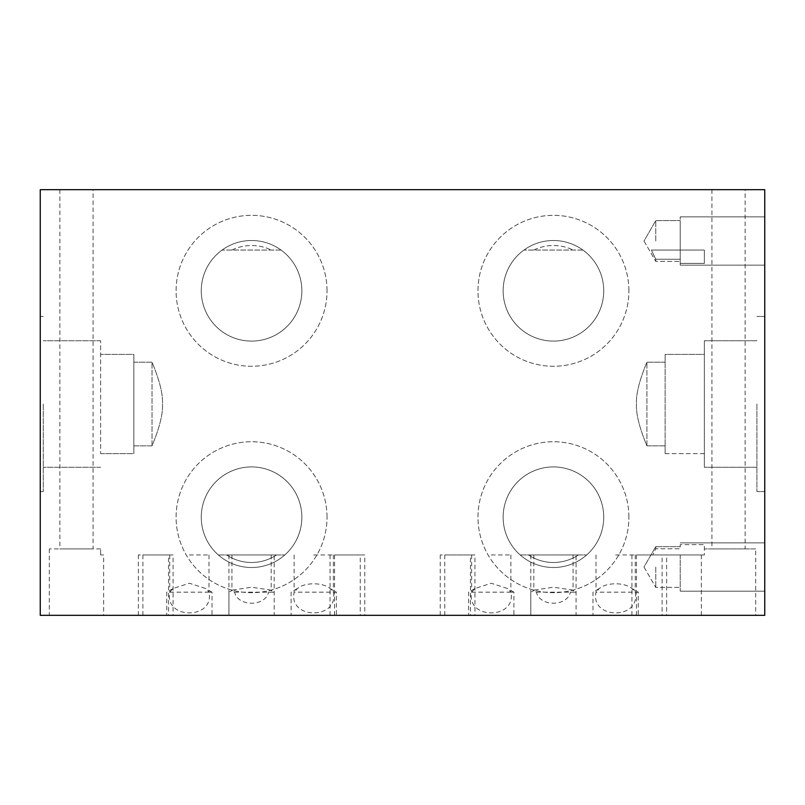 <?xml version="1.0" encoding="UTF-8"?>
<svg xmlns="http://www.w3.org/2000/svg" width="805" height="805" viewBox="0 0 805 805"><rect width="100%" height="100%" fill="white"/><g stroke="black" fill="none" stroke-linecap="round" stroke-linejoin="round"><path stroke-width="0.6" stroke-dasharray="4.03 3.02" d="M704.375 263.386L704.375 250.053L704.375 263.386L704.375 250.053L651.396 250.053L704.375 250.053L651.396 250.053L655.763 259.25L680.225 259.25L680.225 263.386L704.375 263.386L704.375 250.053L680.225 250.053L680.225 216.847L680.225 265.147L680.225 259.25L655.763 259.25L651.396 250.053L680.225 250.053L680.225 220.62L680.225 261.373L680.225 216.847L680.225 265.147L680.225 263.386L704.375 263.386M520.181 554.947L586.694 554.947L520.181 554.947A50.302 50.302 0 0 1 532.739 471.368A50.302 50.302 0 0 1 586.694 554.947A50.302 50.302 0 0 1 520.181 554.947M666.641 554.947L636.453 554.947L666.641 554.947L666.641 615.322L636.453 615.322L666.641 615.322M704.375 554.947L652.714 554.947L704.375 554.947L652.714 554.947L704.375 554.947L704.375 544.633L680.225 544.633L680.225 548.769L655.763 548.769L652.714 554.947L655.763 548.769L680.225 548.769L680.225 544.633L704.375 544.633L704.375 554.947M100.625 554.947L103.644 554.947L100.625 554.947L100.625 548.909L100.625 554.947M218.306 554.947L284.819 554.947L218.306 554.947A50.302 50.302 0 0 1 230.864 471.368A50.302 50.302 0 0 1 284.819 554.947A50.302 50.302 0 0 1 218.306 554.947M364.766 554.947L334.578 554.947L364.766 554.947L364.766 615.322L334.578 615.322L364.766 615.322M662.113 554.947L631.925 554.947L662.113 554.947L662.113 615.322L631.925 615.322L662.113 615.322M360.238 554.947L330.05 554.947L360.238 554.947L360.238 615.322L330.05 615.322L360.238 615.322M576.078 554.947L530.797 554.947L576.078 554.947L576.078 615.322L530.797 615.322L576.078 615.322L530.797 615.322L576.078 615.322L576.078 592.168L570.413 592.168C567.153 606.89 539.742 606.92 536.462 592.168L533.816 590.82L534.54 590.015L553.427 587.227L572.335 590.015L573.059 590.82L570.413 592.168M491.251 554.947L510.873 554.947L491.251 554.947M189.376 554.947L208.998 554.947L189.376 554.947M251.563 554.947L271.184 554.947L251.563 554.947M553.438 554.947L573.059 554.947L553.438 554.947M615.624 554.947L635.246 554.947L615.624 554.947M313.749 554.947L333.371 554.947L313.749 554.947M274.203 554.947L228.922 554.947L274.203 554.947L274.203 615.322L228.922 615.322L274.203 615.322L228.922 615.322L274.203 615.322L274.203 592.168L268.538 592.168C265.278 606.89 237.867 606.92 234.587 592.168L231.941 590.82L232.665 590.015L251.552 587.227L270.46 590.015L271.184 590.82L268.538 592.168M474.95 554.947L444.763 554.947L474.95 554.947L474.95 615.322L444.763 615.322L474.95 615.322M173.075 554.947L142.888 554.947L173.075 554.947L173.075 615.322L142.888 615.322L173.075 615.322M470.422 554.947L440.234 554.947L470.422 554.947L470.422 615.322L440.234 615.322L470.422 615.322M168.547 554.947L138.359 554.947L168.547 554.947L168.547 615.322L138.359 615.322L168.547 615.322M665.131 453.628L704.375 453.628L704.375 354.391L665.131 354.391L665.131 362.18L646.928 362.18C639.401 380.292 635.92 394.239 636.473 404.009C635.92 413.78 639.401 427.727 646.928 445.839L665.131 445.839L665.131 453.628L665.131 445.839L646.928 445.839C639.401 427.727 635.92 413.78 636.473 404.009C635.92 394.239 639.401 380.292 646.928 362.18L665.131 362.18L665.131 354.391L704.375 354.391L704.375 340.757L704.375 467.272L704.375 340.757L704.375 467.272L704.375 453.628L665.131 453.628L665.131 354.391L665.131 453.628M100.625 453.628L133.831 453.628L133.831 445.839L152.034 445.839C159.561 427.727 163.043 413.78 162.489 404.009C163.043 394.239 159.561 380.292 152.034 362.18L133.831 362.18L133.831 354.391L100.625 354.391L133.831 354.391L133.831 362.18L152.034 362.18C159.561 380.292 163.043 394.239 162.489 404.009C163.043 413.78 159.561 427.727 152.034 445.839L133.831 445.839L133.831 453.628L100.625 453.628L100.625 340.757L100.625 453.628M281.046 250.053L222.079 250.053L281.046 250.053A50.302 50.302 0 0 1 301.865 290.806A50.302 50.302 0 0 1 228.68 335.594A50.302 50.302 0 0 1 222.079 250.053A50.302 50.302 0 0 1 281.046 250.053M582.921 250.053L523.954 250.053L582.921 250.053A50.302 50.302 0 0 1 603.74 290.806A50.302 50.302 0 0 1 530.555 335.594A50.302 50.302 0 0 1 523.954 250.053A50.302 50.302 0 0 1 582.921 250.053M764.75 615.322L764.75 189.678L40.25 189.678L40.25 615.322L764.75 615.322M764.75 567.022L764.75 542.872L764.75 567.022M764.75 404.009L764.75 316.466L764.75 404.009M764.75 240.997L764.75 216.847L764.75 240.997M40.25 404.009L40.25 491.553L40.25 404.009M327.031 517.213A75.469 75.469 0 0 0 213.828 451.857A75.469 75.469 0 0 0 213.828 582.568A75.469 75.469 0 0 0 327.031 517.213A75.469 75.469 0 0 1 213.828 582.568A75.469 75.469 0 0 1 213.828 451.857A75.469 75.469 0 0 1 327.031 517.213M628.906 290.806A75.469 75.469 0 0 0 515.703 225.45A75.469 75.469 0 0 0 515.703 356.162A75.469 75.469 0 0 0 628.906 290.806A75.469 75.469 0 0 1 515.703 356.162A75.469 75.469 0 0 1 515.703 225.45A75.469 75.469 0 0 1 628.906 290.806M327.031 290.806A75.469 75.469 0 0 0 213.828 225.45A75.469 75.469 0 0 0 213.828 356.162A75.469 75.469 0 0 0 327.031 290.806A75.469 75.469 0 0 1 213.828 356.162A75.469 75.469 0 0 1 213.828 225.45A75.469 75.469 0 0 1 327.031 290.806M628.906 517.213A75.469 75.469 0 0 0 515.703 451.857A75.469 75.469 0 0 0 515.703 582.568A75.469 75.469 0 0 0 628.906 517.213A75.469 75.469 0 0 1 515.703 582.568A75.469 75.469 0 0 1 515.703 451.857A75.469 75.469 0 0 1 628.906 517.213M93.078 189.678L59.872 189.678L93.078 189.678L93.078 548.909L59.872 548.909L93.078 548.909M745.128 189.678L711.922 189.678L745.128 189.678L745.128 548.909L711.922 548.909L745.128 548.909M103.644 615.322L49.306 615.322L103.644 615.322L103.644 554.947M336.389 615.322L291.108 615.322L336.389 615.322L336.389 592.168L294.147 592.168C288.291 619.659 339.106 619.91 333.351 592.168L330.06 588.515C322.956 582.236 304.552 582.226 297.437 588.515L294.147 592.168M638.264 615.322L592.983 615.322L638.264 615.322L638.264 592.168L596.022 592.168C590.166 619.659 640.981 619.91 635.226 592.168L631.935 588.515C624.831 582.236 606.427 582.226 599.312 588.515L596.022 592.168M755.694 615.322L701.356 615.322L755.694 615.322L755.694 548.909L704.375 548.909L755.694 548.909M212.017 615.322L166.736 615.322L212.017 615.322L212.017 592.168L208.978 592.168C214.834 619.659 164.019 619.91 169.775 592.168L173.065 588.515L189.376 583.253L205.688 588.515L208.978 592.168M513.892 615.322L468.611 615.322L513.892 615.322L513.892 592.168L510.853 592.168C516.709 619.659 465.894 619.91 471.65 592.168L474.94 588.515L491.251 583.253L507.563 588.515L510.853 592.168M680.225 554.947L680.225 591.172L680.225 554.947M301.865 517.213A50.302 50.302 0 0 1 226.416 560.773A50.302 50.302 0 0 1 226.416 473.652A50.302 50.302 0 0 1 301.865 517.213M100.625 548.909L49.306 548.909L100.625 548.909M43.269 404.009L43.269 491.553L43.269 404.009M756.901 404.009L756.901 491.553L756.901 404.009M603.74 290.806A50.302 50.302 0 0 1 528.291 334.367A50.302 50.302 0 0 1 528.291 247.246A50.302 50.302 0 0 1 603.74 290.806M301.865 290.806A50.302 50.302 0 0 1 226.416 334.367A50.302 50.302 0 0 1 226.416 247.246A50.302 50.302 0 0 1 301.865 290.806M133.831 445.839L133.831 362.18L133.831 445.839M133.831 453.628L133.831 354.391L133.831 453.628M603.74 517.213A50.302 50.302 0 0 1 528.291 560.773A50.302 50.302 0 0 1 528.291 473.652A50.302 50.302 0 0 1 603.74 517.213M276.588 554.947A45.281 45.281 0 0 1 226.537 554.947A45.281 45.281 0 0 0 276.588 554.947M665.131 362.18L665.131 445.839L665.131 362.18M533.695 250.053A45.281 45.281 0 0 1 573.18 250.053A45.281 45.281 0 0 0 533.695 250.053M231.82 250.053A45.281 45.281 0 0 1 271.305 250.053A45.281 45.281 0 0 0 231.82 250.053M578.463 554.947A45.281 45.281 0 0 1 528.412 554.947A45.281 45.281 0 0 0 578.463 554.947M655.763 240.997L655.763 220.62L655.763 240.997M655.763 259.25L655.763 261.373L655.763 259.25M646.928 445.839L646.928 362.18L646.928 445.839M152.034 445.839L152.034 362.18L152.034 445.839M655.763 567.022L655.763 587.398L655.763 567.022M655.763 548.769L655.763 546.645L655.763 548.769M510.873 554.947L510.873 591.927M208.998 554.947L208.998 591.927M635.246 554.947L635.246 591.927M333.371 554.947L333.371 591.927M471.65 592.168L513.892 592.168L507.563 588.515M169.775 592.168L212.017 592.168L205.688 588.515M234.587 592.168L274.203 592.168L270.46 590.005M536.462 592.168L576.078 592.168L572.335 590.005M635.226 592.168L638.264 592.168L631.935 588.515M333.351 592.168L336.389 592.168L330.06 588.515M764.75 216.847L680.225 216.847L764.75 216.847M764.75 265.147L680.225 265.147L764.75 265.147M644 240.997L655.763 261.373L680.225 261.373L655.763 261.373L644 240.997L655.763 220.62L680.225 220.62L655.763 220.62L644 240.997M701.356 554.947L701.356 615.322M100.625 340.757L43.269 340.757L100.625 340.757M100.625 467.272L43.269 467.272L100.625 467.272M49.306 548.909L49.306 615.322M764.75 542.872L680.225 542.872L764.75 542.872M764.75 591.172L680.225 591.172L764.75 591.172M644 567.022L655.763 587.398L680.225 587.398L655.763 587.398L644 567.022L655.763 546.645L680.225 546.645L655.763 546.645L644 567.022M636.453 554.947L636.453 615.322M334.578 554.947L334.578 615.322M631.925 554.947L631.925 615.322M330.05 554.947L330.05 615.322M530.797 554.947L530.797 615.322L530.797 592.168L534.54 590.005M471.629 554.947L471.629 591.927M169.754 554.947L169.754 591.927M231.941 554.947L231.941 590.82M271.184 554.947L271.184 590.82M533.816 554.947L533.816 590.82M573.059 554.947L573.059 590.82M596.002 554.947L596.002 591.927M294.127 554.947L294.127 591.927M228.922 554.947L228.922 615.322L228.922 592.168L232.665 590.005M444.763 554.947L444.763 615.322M142.888 554.947L142.888 615.322M440.234 554.947L440.234 615.322M138.359 554.947L138.359 615.322M756.901 340.757L704.375 340.757L756.901 340.757M756.901 467.272L704.375 467.272L756.901 467.272M764.75 316.466L756.901 316.466L764.75 316.466M764.75 491.553L756.901 491.553L764.75 491.553M474.94 588.515L468.611 592.168L468.611 615.322M43.269 316.466L40.25 316.466L43.269 316.466M43.269 491.553L40.25 491.553L43.269 491.553M173.065 588.515L166.736 592.168L166.736 615.322M711.922 189.678L711.922 548.909M599.312 588.515L592.983 592.168L592.983 615.322M297.437 588.515L291.108 592.168L291.108 615.322M59.872 189.678L59.872 548.909"/><path stroke-width="1.21" d="M764.75 615.322L764.75 189.678L40.25 189.678L40.25 615.322L764.75 615.322"/></g></svg>
